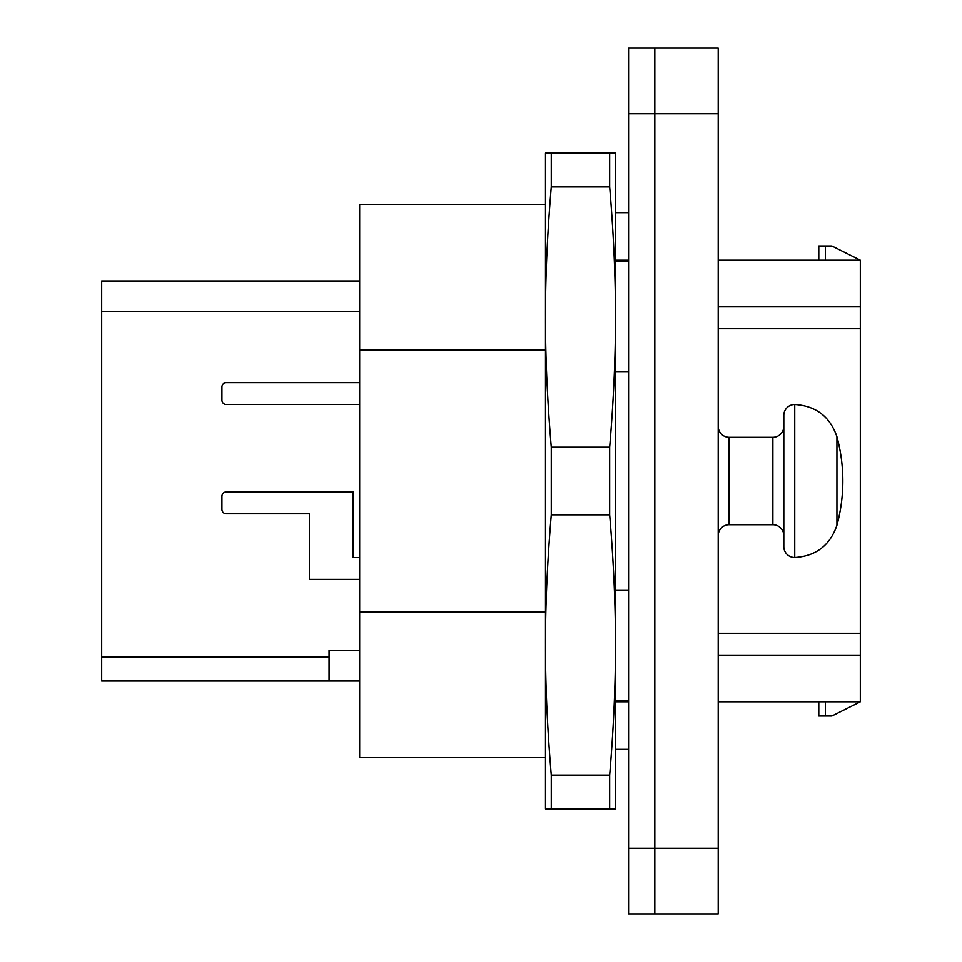 <?xml version="1.0" encoding="UTF-8"?>
<svg xmlns="http://www.w3.org/2000/svg" width="962" height="962" viewBox="0 0 962 962"><rect width="100%" height="100%" fill="white"/><g stroke="black" fill="none" stroke-linecap="round" stroke-linejoin="round"><path stroke-width="1.44" d="M718.217 113.696L718.217 48.1L628.583 48.1L628.583 913.9L718.217 913.9L718.217 113.696L654.821 113.696L654.821 48.1L654.821 113.696L628.583 113.696M718.217 848.304L654.821 848.304L654.821 913.9L654.821 113.696L654.821 848.304L628.583 848.304M718.217 426.346A10.931 10.931 0 0 0 729.148 437.277L772.883 437.277A10.931 10.931 0 0 0 783.814 426.346M718.217 535.654A10.931 10.931 0 0 1 729.148 524.723L729.148 437.277M718.217 260.173L860.329 260.173L860.329 701.827L831.914 716.029L825.348 716.029L825.348 701.827M718.217 701.827L860.329 701.827M772.883 437.277L772.883 524.723L729.148 524.723M825.348 260.173L825.348 245.971L818.794 245.971L818.794 260.173M860.329 260.173L831.914 245.971L825.348 245.971M818.794 701.827L818.794 716.029L825.348 716.029M628.583 212.626L615.464 212.626M628.583 261.051L615.464 261.051M628.583 371.933L615.464 371.933M545.502 349.819L359.656 349.819L359.656 757.551L545.502 757.551L359.656 757.551M628.583 590.067L615.464 590.067M628.583 700.949L615.464 700.949M628.583 749.374L615.464 749.374M772.883 524.723A10.931 10.931 0 0 1 783.814 535.654M359.656 349.819L359.656 204.449L545.502 204.449L545.502 196.236M615.464 260.173L628.583 260.173M545.502 612.181L359.656 612.181M615.464 701.827L628.583 701.827M783.814 415.404L783.814 546.596A10.931 10.931 0 0 0 794.744 557.527L794.744 404.473A10.931 10.931 0 0 0 783.814 415.404M836.94 525.252L836.94 436.748A168.891 168.891 0 0 1 836.94 525.252C830.05 545.382 815.98 556.144 794.744 557.527M836.94 436.748C830.05 416.618 815.98 405.856 794.744 404.473M545.502 808.958L551.286 808.958L545.502 808.958L545.502 644.973C545.382 684.367 547.318 727.753 551.286 775.131L551.286 808.958L615.464 808.958L615.464 644.973C615.572 605.591 613.648 562.205 609.68 514.826L609.68 447.174C613.648 399.795 615.572 356.409 615.464 317.027L615.464 153.042L551.286 153.042L551.286 186.868C547.318 234.247 545.382 277.633 545.502 317.027L545.502 153.042L551.286 153.042M609.68 808.958L609.68 775.131C613.648 727.753 615.572 684.367 615.464 644.973L615.464 317.027C615.572 277.633 613.648 234.247 609.68 186.868L551.286 186.868M545.502 644.973L545.502 317.027C545.382 356.409 547.318 399.795 551.286 447.174L551.286 514.826C547.318 562.205 545.382 605.591 545.502 644.973M609.68 775.131L551.286 775.131M609.68 186.868L609.68 153.042M551.286 514.826L609.68 514.826M609.68 447.174L551.286 447.174M359.656 681.048L101.671 681.048L101.671 280.952L359.656 280.952M359.656 557.527L353.102 557.527L353.102 491.931L226.286 491.931A4.377 4.377 0 0 0 221.921 496.308L221.921 509.427A4.377 4.377 0 0 0 226.286 513.792L309.367 513.792L309.367 579.389L359.656 579.389M226.286 404.473L359.656 404.473L226.286 404.473A4.377 4.377 0 0 1 221.921 400.108A4.377 4.377 0 0 0 226.286 404.473M359.656 382.611L226.286 382.611A4.377 4.377 0 0 0 221.921 386.989L221.921 400.108M359.656 311.556L101.671 311.556M359.656 650.444L329.052 650.444L329.052 656.998L101.671 656.998M226.286 513.792A4.377 4.377 0 0 1 221.921 509.427M221.921 496.308A4.377 4.377 0 0 1 226.286 491.931M221.921 386.989A4.377 4.377 0 0 1 226.286 382.611M329.052 681.048L329.052 656.998M718.217 306.83L860.329 306.83M718.217 328.691L860.329 328.691M718.217 633.309L860.329 633.309M718.217 655.17L860.329 655.17"/></g></svg>

